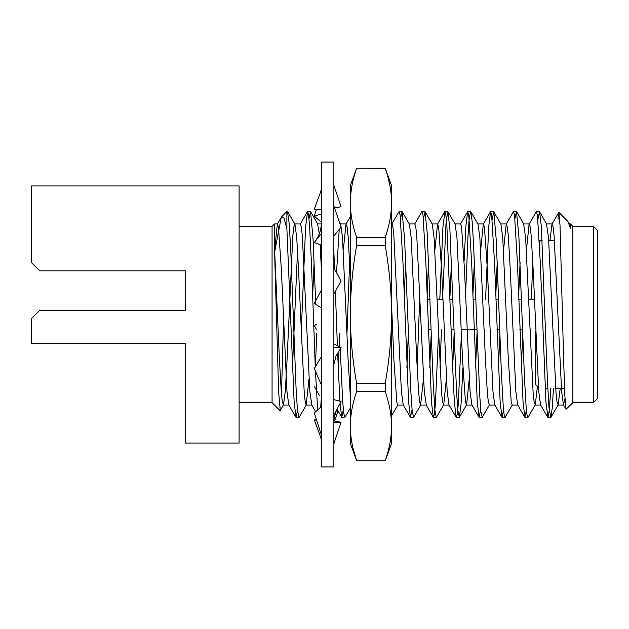 <?xml version="1.0" encoding="UTF-8"?>
<svg xmlns="http://www.w3.org/2000/svg" width="629" height="629" viewBox="0 0 629 629"><rect width="100%" height="100%" fill="white"/><g stroke="black" fill="none" stroke-linecap="round" stroke-linejoin="round"><path stroke-width="0.94" d="M333.865 238.281L333.865 466.946L321.505 466.946L321.505 162.054L333.865 162.054L333.865 238.281M321.505 441.314L320.806 437.485L314.288 419.842L316.458 419.716M316.639 420.282L314.288 419.842M333.991 420.895L341.075 422.232L333.865 443.673M341.075 422.232L333.889 422.649M338.017 410.855L334.604 421.005M316.67 329.808L314.288 325.602L316.473 324.415M316.466 324.187L314.288 325.602M320.955 245.003L320.255 246.631M320.845 257.175L321.505 256.844M321.474 222.501L314.288 216.022L321.505 214.017M316.458 209.284L314.288 216.022M334.604 207.995L341.075 206.768L333.865 185.327M321.505 189.628L314.288 209.158L321.505 209.575M333.865 235.961L341.075 227.25L333.865 205.801M321.505 233.367L314.288 242.535L321.505 245.208M333.865 293.79L341.075 281.061L333.865 267.797M321.505 289.898L314.288 303.398L321.505 308.092M333.865 364.623L336.028 355.967L341.075 347.64L333.881 347.633M341.075 347.64L333.865 343.984M321.505 356.612L314.288 368.5L321.505 385.27M333.865 414.81L341.075 401.561L333.865 399.564M321.505 406.476L314.288 412.978L321.505 435.41M123.74 310.38L185.539 310.38L185.539 270.824L185.539 310.38L39.69 310.38L31.45 318.62L31.45 343.34L185.539 343.34L185.539 443.044L239.099 443.044L239.099 185.956L31.45 185.956L31.45 262.584L39.69 270.824L185.539 270.824M550.784 388.659L549.314 410.21L547.961 417.499L545.933 402.096L540.327 263.001L537.418 214.898L536.317 211.666L529.099 224.152L526.457 249.894M532.771 261.106L531.34 299.671M530.239 329.329L530.098 333.095M526.418 410.242L524.877 417.334L523.045 402.096L517.439 263.001L514.522 214.89L513.429 211.666L506.211 224.152L503.57 249.894M503.562 409.959L501.989 417.334L500.157 402.096L494.551 263.001L491.634 214.89L490.541 211.666L488.709 226.904L485.557 299.671M484.464 329.329L484.322 333.095M480.698 409.628L479.094 417.334L477.262 402.096L471.656 263.001L468.747 214.906L467.654 211.666L465.861 226.291L464.1 261.106M461.434 333.095L458.305 403.692L457.307 414.102L456.206 417.334L454.374 402.096L452.581 365.999L446.865 225.3L445.859 214.89L444.955 211.501L442.934 226.904L439.781 299.671M438.68 329.329L435.417 403.7L434.411 414.11L433.318 417.334L431.486 402.096L425.88 263.001L422.971 214.906L421.87 211.666L414.653 224.152M412.05 409.479L410.43 417.334L408.598 402.096L402.992 263.001L400.075 214.89L398.983 211.666L391.765 224.152M349.653 261.106L346.988 333.095M343.34 409.849L341.759 417.334L340.03 403.488M339.864 401.223L337.663 353.262M337.388 345.769L335.367 291.141M334.549 269.047L333.865 251.561M321.505 395.61L320.696 407.207M317.676 409.927L315.443 371.189M315.278 366.872L311.434 263.001L309.531 225.324L308.524 214.906L307.62 211.501L305.592 226.904L301.205 333.095M297.493 410.54L295.984 417.334L294.152 402.096L286.895 229.003L286.895 211.501L287.492 211.501L286.895 213.105M553.473 388.659L552.136 408.874L550.807 417.31L548.999 407.773L547.427 380.466L541.349 226.448L539.564 211.666L537.921 219.309M525.073 417.499L527.81 417.499L526.96 414.755L526.127 406.916L524.523 379.004L518.87 236.079L516.503 211.666L514.947 218.467M505.197 417.334L504.144 414.841L503.224 406.09L501.407 373.437L496.297 240.498L493.812 211.69L492.177 219.725M470.814 211.659L478.032 224.152L479.856 237.707L485.446 359.772L487.357 392.913L488.356 402.065L489.48 404.848L482.262 417.334L480.902 411.791L479.652 394.068L473.519 243.399L472.127 221.031L470.744 211.666L469.265 217.76L468.007 235.718L465.562 295.292M462.92 367.823L461.073 403.952L459.39 417.334L457.802 410.202L456.568 392.064L449.884 229.16L447.919 211.666L446.142 220.897L442.509 299.671M441.464 329.329L440.025 367.831M446.346 379.106L443.704 404.848L436.282 417.499L434.867 409.896L433.239 383.706L427.193 232.699L425.023 211.69L423.427 218.884M419.787 295.355L417.145 367.894M413.717 417.334L412.215 411.232L410.776 390.483L404.604 238.91L402.08 211.666L400.516 218.656M344.959 417.31L343.686 413.096L342.616 400.288L340.265 348.977M315.742 304.184L313.061 238.902L310.537 211.69L308.973 218.766M296.173 417.499L298.846 417.499L297.352 408.992L296.055 388.062L290.732 249.784L289.238 223.893L287.492 211.501M280.047 410.651L272.066 402.67L272.066 226.33L274.433 223.955L274.433 245.963L278.647 392.299L280.29 410.352M283.53 320.916L281.462 394.249M274.763 251.435L281.289 217.288L281.776 216.62L284.072 218.106L286.895 229.003M569.371 223.955L570.456 223.955L572.83 226.33L572.83 402.67L566.014 409.306L564.811 395.169L563.702 362.068L560.007 225.213L558.898 212.405L557.994 219.277M570.456 223.963L570.456 228.17L567.893 221.392L558.898 212.398M593.43 226.33L597.55 230.45L597.55 398.55L593.43 402.67L593.43 226.33L572.83 226.33M539.871 251.561L539.871 240.341L542.151 240.341M535.751 331.326L535.751 384.539L538.416 387.212M564.991 398.778L563.435 404.848L561.611 391.293L554.118 236.087L553.111 226.935L551.987 224.152L549.966 240.341M547.765 417.334L540.539 404.848L538.723 391.293L533.133 269.228L531.222 236.087L530.223 226.935L529.099 224.152M522.754 334.447L521.323 367.894M524.877 417.334L517.651 404.848L515.835 391.293L510.245 269.228L508.334 236.087L507.328 226.935L506.211 224.152M499.866 334.337L498.435 367.894M501.989 417.334L494.764 404.848L492.939 391.293L487.357 269.228L484.44 226.935L483.316 224.152L480.674 249.894M477.049 332.678L475.548 367.894M479.094 417.334L471.876 404.848L470.052 391.293L464.461 269.228L461.552 226.935L460.648 223.955L454.924 223.955M454.13 333.449L452.652 367.894M456.206 417.334L448.988 404.848L447.164 391.293L441.574 269.228L438.665 226.935L437.54 224.152L434.898 249.894M431.227 333.692L429.764 367.894M423.451 379.106L420.597 405.045L426.313 405.045L424.276 391.293L416.775 236.087L415.777 226.935L414.873 223.955L409.149 223.955M408.363 333.173L406.877 367.894M410.43 417.334L403.205 404.848L401.388 391.293L393.888 236.087L392.881 226.935L391.985 223.955L391.545 223.955M350.345 277.004L348.112 236.087L347.106 226.935L345.981 224.152L343.34 249.894M339.691 333.284L339.125 346.65M338.937 351.171L338.205 367.894M320.759 244.933L320.452 249.894M316.804 333.268L315.373 366.715M309.004 379.106L306.142 405.045L311.866 405.045L309.83 391.293L302.329 236.087L301.33 226.935L300.206 224.152L307.424 211.666M297.564 249.894L292.43 367.894M295.984 417.334L288.758 404.848L286.942 391.293L281.352 269.228L278.435 226.935L277.318 224.152L274.676 249.894M570.456 228.17L569.591 224.152L568.404 222.092M560.172 388.659L558.151 404.848L557.027 402.065L556.02 392.913L548.527 237.707L546.483 223.955L552.207 223.955M537.449 386.245L535.263 404.848L534.139 402.065L533.133 392.913L525.632 237.707L523.595 223.955L529.319 223.955M520.089 262.246L518.658 295.905M517.871 405.045L512.148 405.045L511.243 402.065L508.334 359.772L502.744 237.707L500.928 224.152L493.741 211.737M497.224 261.711L495.77 295.905M474.345 261.53L472.874 295.905M469.234 379.106L466.592 404.848L465.468 402.065L462.559 359.772L456.969 237.707L455.144 224.152L447.927 211.666M451.465 261.294L449.987 295.905M443.704 404.848L442.58 402.065L441.574 392.913L434.081 237.707L432.257 224.152L425.039 211.674M428.569 261.483L427.099 295.905M420.597 405.045L419.692 402.065L418.686 392.913L416.775 359.772L411.185 237.707L409.369 224.152L402.143 211.659M405.666 261.727L404.211 295.905M403.425 405.045L397.701 405.045L396.797 402.065L393.888 359.772L391.545 304.169M350.345 396.506L348.112 359.772L342.522 237.707L340.698 224.152L339.117 221.408M346.202 223.955L340.478 223.955L340.132 224.435M339.228 229.483L336.523 272.679M335.776 290.425L335.54 295.905M321.505 271.571L320.13 244.697M319.296 233.799L317.59 223.955L321.395 223.955M314.115 261.656L312.652 295.905M306.142 405.045L305.246 402.065L304.239 392.913L298.516 269.228L296.739 237.707L294.922 224.152L293.798 226.935L292.792 236.087L287.068 359.772L285.299 391.293L283.475 404.848L282.35 402.065L281.352 392.913L279.441 359.772L274.433 245.963M385.247 237.322L385.247 245.491L356.643 245.491L356.643 237.322L385.247 237.322C389.445 225.096 391.545 213.601 391.545 202.821C391.545 192.042 389.445 180.539 385.247 168.313L391.545 185.539L391.545 443.461L385.247 460.766L356.643 460.766L385.247 460.766M356.643 383.509L385.247 383.509L385.247 391.678L356.643 391.678L356.643 383.509C352.531 360.362 350.432 337.356 350.345 314.5C350.432 291.644 352.531 268.638 356.643 245.491M385.247 168.234L356.643 168.234L385.247 168.313M352.916 447.809L356.643 460.687C352.531 449.106 350.432 437.603 350.345 426.179C350.439 414.739 352.539 403.236 356.643 391.678M350.345 202.703L350.345 202.821C350.432 191.389 352.531 179.886 356.643 168.313M356.643 237.322C352.531 225.748 350.432 214.245 350.345 202.821L350.345 185.539L356.643 168.234M385.247 383.509C389.445 359.065 391.545 336.059 391.545 314.5C391.545 292.941 389.445 269.935 385.247 245.491M385.247 460.687C389.375 449.027 391.474 437.525 391.545 426.179C391.545 415.399 389.445 403.904 385.247 391.678M356.643 460.766L350.345 443.461L350.345 202.821M314.547 386.788L319.493 395.735M320.806 191.515L321.505 187.686M314.547 242.212C319.186 236.3 321.505 229.2 321.505 220.921M338.048 407.128C335.226 412.412 333.826 418.073 333.865 424.111M539.352 211.501L536.506 211.501M516.291 211.501L513.626 211.501M493.608 211.501L490.738 211.501M470.539 211.501L467.834 211.501M447.706 211.501L444.962 211.501M424.811 211.501L422.059 211.501M401.868 211.501L399.179 211.501M310.333 211.501L307.612 211.501M550.603 417.499L547.953 417.499M504.993 417.499L502.17 417.499M482.05 417.499L479.298 417.499M459.178 417.499L456.395 417.499M436.282 417.499L433.507 417.499M413.505 417.499L410.619 417.499M344.755 417.499L341.948 417.499M281.776 216.62L286.895 211.501M272.066 226.33L239.099 226.33M272.066 402.67L239.099 402.67M572.83 402.67L593.43 402.67M545.131 388.659L547.812 388.659M555.69 388.659L564.52 388.659M548.724 240.341L554.448 240.341M539.367 240.844L539.871 240.341M428.333 329.329L431.069 329.329M451.229 329.329L453.981 329.329M461.277 329.329L476.924 329.329M497.004 329.329L499.685 329.329M519.892 329.329L522.573 329.329M427.24 299.671L430.016 299.671M437.131 299.671L442.855 299.671M450.128 299.671L452.927 299.671M473.016 299.671L475.831 299.671M495.904 299.671L498.64 299.671M518.799 299.671L521.512 299.671M528.69 299.671L534.414 299.671M563.435 404.848L566.014 409.306M551.987 224.152L558.764 212.437M483.316 224.152L490.541 211.666M460.428 224.152L467.654 211.666M437.54 224.152L444.766 211.666M426.092 404.848L433.318 417.334M345.981 224.152L350.345 216.612M337.026 409.157L341.759 417.334M311.646 404.848L315.648 411.759M277.318 224.152L281.289 217.288M557.931 405.045L563.655 405.045M535.043 405.045L540.759 405.045M500.708 223.955L506.431 223.955M489.26 405.045L494.984 405.045M477.82 223.955L483.536 223.955M466.372 405.045L472.096 405.045M443.484 405.045L449.208 405.045M432.037 223.955L437.76 223.955M294.702 223.955L300.426 223.955M283.254 405.045L288.978 405.045M277.531 223.955L274.433 223.955M550.925 417.341L558.151 404.848M539.501 211.698L546.703 224.152M528.038 417.334L535.263 404.848M516.59 211.659L523.815 224.152M505.158 417.31L512.368 404.848M459.374 417.326L466.592 404.848M413.623 417.279L420.809 404.848M391.545 415.871L397.811 405.045M344.944 417.294L350.345 407.962M310.584 211.666L317.81 224.152M299.145 417.341L306.362 404.848M287.697 211.666L294.922 224.152M283.475 404.848L280.157 410.588"/></g></svg>
